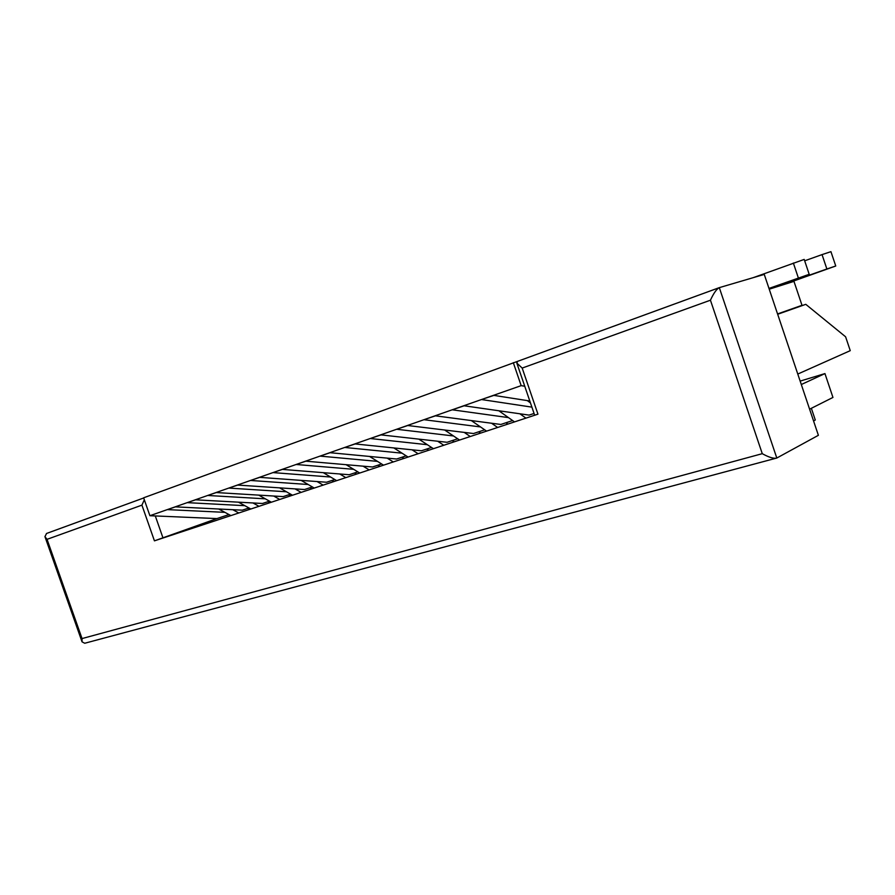 <?xml version="1.0" encoding="UTF-8"?>
<svg xmlns="http://www.w3.org/2000/svg" width="895" height="895" viewBox="0 0 895 895"><rect width="100%" height="100%" fill="white"/><g stroke="black" fill="none" stroke-linecap="round" stroke-linejoin="round"><path stroke-width="1.34" d="M527.289 400.591L530.444 402.907M519.905 413.792L525.936 418.133M534.583 415.28L537.951 414.161L522.188 368.069L516.829 363.09L517.634 361.323L719.065 287.731M498.839 410.76L514.513 421.903M491.59 423.245L497.642 427.474M506.38 424.588L507.487 422.261M471.307 420.56L486.589 431.133M464.214 432.397L470.278 436.514M479.093 433.605L480.223 431.3M444.658 430.014L459.571 440.049M437.711 441.246L443.786 445.262M452.68 442.331L453.832 440.049M418.849 439.132L433.426 448.686M412.047 449.816L418.133 453.743M427.094 450.778L428.269 448.518M393.834 447.936L408.098 457.054M387.199 458.117L393.274 461.954M402.303 458.967L403.488 456.73M369.59 456.45L383.541 465.165M363.101 466.172L369.176 469.909M378.249 466.91L379.469 464.695M346.085 464.684L359.745 473.03M339.742 473.97L345.806 477.628M354.935 474.618L356.154 472.426M323.274 472.661L336.665 480.649M317.076 481.544L323.14 485.124M332.291 482.092L333.533 479.921M301.134 480.38L314.257 488.055M295.07 488.894L301.134 492.384M310.319 489.352L311.572 487.204M279.632 487.864L292.508 495.237M273.713 496.031L279.755 499.455M288.973 496.412L290.237 494.275M258.744 495.125L271.375 502.218M252.961 502.956L258.991 506.313M268.22 503.258L269.496 501.155L262.47 503.482L195.323 499.802L187.2 502.643L195.569 499.813M238.45 502.162L250.846 508.998M232.79 509.702L238.808 512.98M248.06 509.915L249.19 508.08M218.716 508.998L230.888 515.587M835.751 266.005L826.868 268.992L822.046 254.605L830.94 251.663L835.751 266.005L782.252 285.069M826.868 268.992L771.557 288.447M769.096 288.794L809.203 274.306L768.973 288.425M813.555 420.907L815.289 420.001L811.351 408.299M625.84 321.786L697.317 295.663M822.046 254.605L804.672 260.814M809.203 274.306L804.202 259.416L753.176 277.674M801.305 384.526L824.944 373.584L832.954 397.436L809.606 409.183M777.554 313.932L802.009 305.307L793.966 281.366L769.23 289.186M229.008 514.569L216.903 518.585L149.901 515.71L175.196 506.85L242.299 510.172L248.955 507.957M224.88 512.343L167.309 509.613L175.442 506.861M175.196 506.85L187.2 502.643L244.827 505.675M195.323 499.802L216.042 492.541L283.212 496.602L290.606 494.152M265.334 498.828L207.685 495.472L216.31 492.552M216.042 492.541L237.41 485.056L304.568 489.52L312.355 486.947M286.456 491.769L228.784 488.077L237.678 485.079M237.41 485.056L259.438 477.337L326.563 482.237L334.752 479.519M308.193 484.508L250.544 480.458L259.718 477.359M259.438 477.337L282.16 469.383L349.207 474.73L357.843 471.866M330.591 477.024L272.986 472.594L282.44 469.405M282.16 469.383L305.609 461.16L372.544 466.989L381.639 463.979M353.67 469.316L296.144 464.483L305.911 461.182M305.609 461.16L329.83 452.68L396.619 459.012L406.185 455.835M377.466 461.372L320.041 456.103L330.132 452.702M329.83 452.68L354.845 443.909L421.433 450.778L431.524 447.444M402.012 453.172L344.743 447.455L355.158 443.942M354.845 443.909L380.711 434.847L447.053 442.287L457.669 438.774M427.351 444.703L370.261 438.516L381.035 434.892M380.711 434.847L407.46 425.483L473.5 433.527L484.687 429.813M453.508 435.966L396.642 429.264L407.796 425.517M407.46 425.483L435.138 415.783L500.831 424.465L512.611 420.56M480.525 426.937L423.95 419.699L435.496 415.828M435.138 415.783L463.8 405.737L529.068 415.101L534.058 413.456M508.461 417.607L452.221 409.798L464.169 405.793M463.8 405.737L493.503 395.333L529.784 400.982M531.898 407.135L481.499 399.539L493.883 395.389M800.152 381.102L824.944 373.584M149.901 515.71L143.625 497.799L517.702 361.3M493.503 395.333L521.17 385.644L513.305 362.654M521.17 385.644L524.75 386.237M522.188 368.069L710.44 300.205L762.271 453.675L82.038 638.571L47.043 539.338L44.94 536.631L46.574 533.454L143.681 497.978L46.439 533.51M47.043 539.338L141.925 505.138L144.319 499.79M141.925 505.138L154.432 540.848L216.903 518.585M82.038 638.571L82.049 641.849L84.734 643.248L776.804 458.027L818.388 435.306L764.263 274.407L719.312 287.642L776.804 458.027M154.432 540.848L537.951 414.161M797.781 374.054L850.25 350.661L845.607 336.8L805.78 304.334L777.565 313.955M805.78 304.334L777.665 314.268M710.44 300.205C713.55 293.392 716.47 289.219 719.188 287.675L719.312 287.642M762.271 453.675C768.447 457.11 773.135 458.62 776.323 458.206M798.374 277.976L793.35 263.041M155.294 515.945L162.98 537.895M82.049 641.849L44.94 536.631M534.651 415.179L516.829 363.09M517.634 361.323L719.188 287.675"/></g></svg>
